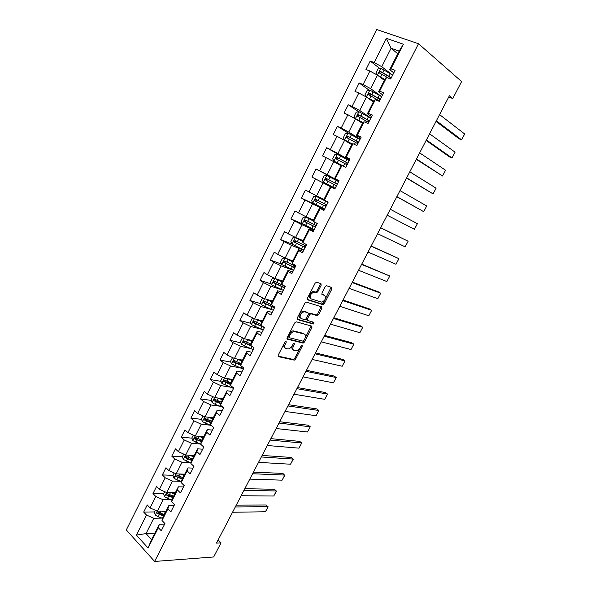 <?xml version="1.0" encoding="UTF-8"?>
<svg xmlns="http://www.w3.org/2000/svg" width="591" height="591" viewBox="0 0 591 591"><rect width="100%" height="100%" fill="white"/><g stroke="black" fill="none" stroke-linecap="round" stroke-linejoin="round"><path stroke-width="0.89" d="M286.066 341.184L284.995 341.908L278.162 355.228L278.413 356.668L294.34 360.126L295.618 359.092L302.311 346.134L302.008 345.129L300.265 347.53C299.164 349.466 297.812 350.566 296.209 350.847L294.222 350.507C292.671 349.879 292.434 348.343 293.498 345.905L294.377 344.198L294.215 343.186L293.166 343.903L292.286 345.609C291.178 347.56 289.812 348.675 288.179 348.956L286.125 348.609C284.537 347.966 284.278 346.407 285.35 343.94L286.236 342.211L286.066 341.184M321.157 285.246L320.965 283.68L316.68 282.166L315.158 283.155L307.394 298.285L307.601 299.836L323.078 304.712L324.267 303.708L331.876 288.999L331.706 287.462L326.38 285.667L325.213 286.672L321.925 293.047L322.11 294.584L324.614 295.426C326.395 297.901 325.493 300.154 321.925 302.186L311.169 298.906C309.292 296.423 310.179 294.133 313.828 292.028L316.658 292.678L317.847 291.673L321.157 285.246L320.174 284.633L320.352 283.458M154.62 561.45L213.661 556.973L221.034 542.848L216.483 543.107L449.404 95.749L452.772 98.534L461.623 81.565L418.509 43.727L154.62 561.45L126.319 529.935L376.755 29.55L418.509 43.727M296.313 321.814L294.783 322.834L287.137 337.734L287.381 339.212L303.168 343.098L304.417 342.071L311.915 327.584L311.716 326.121L296.313 321.814M297.229 318.084L304.934 303.072L306.153 302.045L321.674 306.862L321.851 308.362L318.615 314.626L317.145 315.609L310.755 313.769L309.536 314.781L307.379 318.977L307.586 320.47L313.976 322.302L313.26 324.045L297.45 319.598L297.229 318.084M379.88 68.549L370.195 61.065L365.947 69.524L369.877 71.031L363.073 84.557L359.173 83.006L354.962 91.391L358.833 92.979L352.081 106.395L348.247 104.762L344.073 113.08L347.885 114.75L341.192 128.055L337.409 126.341L333.265 134.593L337.025 136.336L330.384 149.53L326.66 147.743L322.553 155.928L326.254 157.745L319.665 170.829L316 168.967L311.93 177.086L315.564 178.977L309.034 191.957L305.429 190.021L301.388 198.074L304.971 200.039L298.492 212.915L294.939 210.906L290.935 218.892L294.466 220.923L288.039 233.696L284.537 231.613L280.562 239.54L284.035 241.645L277.667 254.315L274.217 252.165L270.272 260.025L273.699 262.197L267.376 274.763L263.985 272.547L260.07 280.341L263.438 282.587L257.166 295.049L253.827 292.767L249.941 300.501L253.266 302.814L247.045 315.18L243.758 312.824L239.902 320.499L243.174 322.878L236.998 335.141L233.763 332.726L229.936 340.335L233.157 342.78L227.033 354.947L223.849 352.465L220.051 360.022L223.221 362.527L217.148 374.598L214.008 372.057L210.248 379.548L213.366 382.118L207.338 394.094L204.25 391.486L200.512 398.925L203.585 401.555L197.608 413.441L194.565 410.775L190.856 418.147L193.885 420.844L187.953 432.634L184.953 429.908L181.274 437.222L184.259 439.977L178.371 451.679L175.416 448.894L171.774 456.156L174.7 458.963L168.863 470.576L165.96 467.732L162.34 474.935L165.221 477.801L159.43 489.326L156.571 486.423L152.98 493.574L155.817 496.499L150.062 507.935L147.255 504.973L143.687 512.072L146.487 515.049L136.395 535.106L148.053 548.005L151.569 539.62L159.378 524.21L164.667 524.062M370.195 61.065L374.147 62.543L386.329 38.334L403.417 44.229L390.954 68.815L395.076 70.351L390.681 79.009L386.588 77.436L379.621 91.177L383.677 92.794L379.326 101.379L375.292 99.724L368.385 113.346L372.382 115.046L368.06 123.556L364.086 121.82L357.237 135.332L361.175 137.112L356.89 145.549L352.982 143.739L346.193 157.132L350.064 158.994L345.816 167.356L341.967 165.465L335.23 178.748L339.042 180.691L334.831 188.987L330.421 186.682L323.816 199.721L328.116 202.203L323.942 210.433L320.211 208.387L313.585 221.448L317.286 223.538L313.141 231.702L309.462 229.581L302.895 242.532L306.537 244.696L302.429 252.793L298.81 250.599L292.294 263.446L295.884 265.684L291.806 273.707L288.245 271.446L281.781 284.19L285.313 286.495L281.272 294.458L277.763 292.124L271.358 304.764L274.83 307.143L270.818 315.033L267.368 312.632L261.008 325.168L264.428 327.613L260.454 335.444L257.055 332.969L250.747 345.41L254.115 347.922L250.17 355.693L246.824 353.152L240.574 365.489L243.884 368.067L239.976 375.773L236.681 373.165L230.475 385.406L233.74 388.051L229.855 395.697L226.612 393.022L220.458 405.167L223.671 407.879L219.822 415.458L216.631 412.725L210.522 424.766L213.683 427.537L209.864 435.065L206.724 432.265L200.667 444.21L203.777 447.047L199.987 454.509L196.899 451.65L190.886 463.507L193.951 466.402L190.191 473.805L187.148 470.887L181.186 482.648L184.2 485.603L180.469 492.946L177.47 489.969L171.56 501.641L174.522 504.655L170.821 511.939L167.874 508.903L162 520.486L164.926 523.56L161.254 530.784L158.351 527.697L148.053 548.005M324.363 200.186L331.041 187.015L334.831 188.987M381.712 96.673L370.675 88.672L377.494 75.175L384.313 80.339M382.643 94.833L378.499 91.812L385.391 78.211L386.588 77.436M377.494 75.175L369.877 71.031M370.675 88.672L363.073 84.557M379.621 91.177L378.499 91.812M370.875 118.008L359.675 110.465L366.435 97.079L373.357 101.955M371.591 116.604L367.38 113.753L374.214 100.271L375.292 99.724M366.435 97.079L358.833 92.979M359.675 110.465L352.081 106.395M368.385 113.346L367.38 113.753M360.126 139.173L348.764 132.074L355.472 118.798L362.497 123.393M360.628 138.191L356.351 135.516L363.125 122.145L364.086 121.82M355.472 118.798L347.885 114.75M348.764 132.074L341.192 128.055M357.237 135.332L356.351 135.516M349.466 160.161L337.941 153.497L344.59 140.333L351.719 144.655M349.754 159.607L345.417 157.095L352.133 143.835L352.982 143.739M344.59 140.333L337.025 136.336M337.941 153.497L330.384 149.53M346.193 157.132L345.417 157.095M338.894 180.986L327.215 174.751L333.804 161.698L341.029 165.746M338.968 180.846L334.572 178.497L341.236 165.347L341.967 165.465M333.804 161.698L326.254 157.745M327.215 174.751L319.665 170.829M335.23 178.748L334.572 178.497M323.949 199.455L316.569 195.835L323.107 182.885L334.853 188.95M323.107 182.885L315.564 178.977M316.569 195.835L309.034 191.957M331.041 187.015L330.421 186.682M313.489 220.103L306.012 216.742L312.499 203.895L324.393 209.539M324.178 209.96L319.701 207.84L313.141 220.775L313.585 221.448M312.499 203.895L304.971 200.039M306.012 216.742L298.492 212.915M320.211 208.387L319.701 207.84M303.109 240.589L295.537 237.486L301.971 224.743L314.02 229.965M313.599 230.793L309.063 228.828L302.562 241.66L302.895 242.532M301.971 224.743L294.466 220.923M295.537 237.486L288.039 233.696M309.462 229.581L309.063 228.828M292.811 260.904L285.15 258.06L291.533 245.42L303.73 250.237M303.109 251.448L298.514 249.646L292.065 262.367L292.294 263.446M291.533 245.42L284.035 241.645M285.15 258.06L277.667 254.315M298.81 250.599L298.514 249.646M282.594 281.065L274.845 278.464L281.176 265.928L293.52 270.338M292.708 271.941L288.053 270.286L281.656 282.912L281.781 284.19M281.176 265.928L273.699 262.197M274.845 278.464L267.376 274.763M288.245 271.446L288.053 270.286M272.458 301.063L264.62 298.706L270.9 286.273L282.535 290.018M282.38 292.264L277.674 290.772L271.328 303.294L271.358 304.764M270.9 286.273L263.438 282.587M264.62 298.706L257.166 295.049M277.763 292.124L277.674 290.772M262.404 320.906L254.477 318.793L260.712 306.448L271.35 309.507M272.141 312.432L267.383 311.088L261.089 323.506L261.008 325.168M260.712 306.448L253.266 302.814M254.477 318.793L247.045 315.18M267.368 312.632L267.383 311.088M252.431 340.593L244.423 338.717L250.599 326.468L260.631 329.024M261.983 332.438L257.166 331.233L250.924 343.556L250.747 345.41M250.599 326.468L243.174 322.878M244.423 338.717L236.998 335.141M257.055 332.969L257.166 331.233M242.532 360.126L234.442 358.478L240.574 346.333L250.178 348.468M251.906 352.28L247.038 351.224L240.847 363.45L240.574 365.489M240.574 346.333L233.157 342.78M234.442 358.478L227.033 354.947M246.824 353.152L247.038 351.224M232.714 379.503L224.536 378.092L230.623 366.043L239.902 367.816M241.904 371.975L236.991 371.059L230.845 383.182L230.475 385.406M230.623 366.043L223.221 362.527M224.536 378.092L217.148 374.598M236.681 373.165L236.991 371.059M222.97 398.733L214.71 397.544L220.746 385.591L229.781 387.053M231.982 391.508L227.018 390.732L220.923 402.767L220.458 405.167M220.746 385.591L213.366 382.118M214.71 397.544L207.338 394.094M226.612 393.022L227.018 390.732M213.299 417.815L204.966 416.847L210.957 404.99L219.793 406.165M222.142 410.885L217.126 410.25L211.083 422.188L204.301 419.898L210.95 422.779M210.957 404.99L203.585 401.555M204.966 416.847L197.608 413.441M216.631 412.725L217.126 410.25M210.522 424.766L211.083 422.188M203.703 436.749L195.296 436.003L201.236 424.235L209.923 425.143M212.376 430.115L207.315 429.62L201.317 441.462L200.667 444.21M201.236 424.235L193.885 420.844M195.296 436.003L187.953 432.634M206.724 432.265L207.315 429.62M194.18 455.535L185.7 455.011L191.595 443.331L200.157 443.996M202.691 449.197L197.579 448.835L191.624 460.581L190.886 463.507M191.595 443.331L184.259 439.977M185.7 455.011L178.371 451.679M196.899 451.65L197.579 448.835M184.732 474.181L176.177 473.864L182.028 462.28L190.494 462.723M193.072 468.131L187.916 467.895L182.006 479.56L181.186 482.648M182.028 462.28L174.7 458.963M176.177 473.864L168.863 470.576M187.148 470.887L187.916 467.895M175.357 492.687L166.721 492.584L172.528 481.081L180.92 481.31M183.535 486.918L178.327 486.814L172.469 498.383L171.56 501.641M172.528 481.081L165.221 477.801M166.721 492.584L159.43 489.326M177.47 489.969L178.327 486.814M166.049 511.045L157.346 511.149L163.109 499.742L171.434 499.764M174.064 505.556L168.819 505.586L163.005 517.066L162 520.486M163.109 499.742L155.817 496.499M157.346 511.149L150.062 507.935M167.874 508.903L168.819 505.586M154.812 533.222L146.021 533.577L153.763 518.255L162.03 518.085M153.763 518.255L146.487 515.049M151.569 539.62L146.021 533.577L136.395 535.106M158.351 527.697L159.378 524.21M448.746 97.013L452.772 98.534M221.034 542.848L218.138 539.938M397.773 53.774L391.087 48.255L381.771 66.702L391.545 74.318M393.791 72.878L389.713 69.679L399.132 51.092L391.087 48.255L386.329 38.334M403.417 44.229L399.132 51.092M381.771 66.702L374.147 62.543M390.954 68.815L389.713 69.679M154.532 511.932L143.687 512.072M163.737 493.692L152.98 493.574M173.008 475.304L162.34 474.935M187.266 457.072L186.239 457.013M182.383 456.784L171.774 456.156M197.726 438.625L195.747 438.456M191.912 438.13L181.274 437.222M208.638 420.135L205.424 419.773M201.531 419.337L190.856 418.147M219.852 401.614L215.412 400.993M211.223 400.41L200.512 398.925M230.933 383.012L226.205 382.222M220.997 381.35L210.248 379.548M240.759 364.093L237.501 363.458M230.859 362.15L220.051 360.022M250.783 345.07L249.247 344.723M240.81 342.81L229.936 340.335M262.744 326.409L261.591 326.114M250.857 323.329L239.902 320.499M260.993 303.722L249.941 300.501M271.225 283.976L260.07 280.341M281.56 264.096L270.272 260.025M291.998 244.083L280.562 239.54M304.173 224.661L290.935 218.892M324.614 209.111L301.388 198.074M334.861 188.928L311.93 177.086M338.82 181.127L316 168.967M346.045 158.92L326.66 147.743M348.897 133.485L337.409 126.341M358.7 111.765L348.247 104.762M369.227 90.246L359.173 83.006M285.327 341.465L284.411 343.26C283.355 345.661 283.584 347.213 285.091 347.907M293.217 349.813C291.725 349.148 291.511 347.619 292.56 345.233L293.446 343.511L294.377 344.198M277.955 356.085L293.409 359.454L294.687 358.419L301.351 345.528M286.938 338.665L302.23 342.44L303.478 341.413L311.161 325.966M289.088 336.663L289.258 337.697L302.902 341.133L303.937 340.423L304.86 338.643C305.931 336.22 305.702 334.676 304.188 333.996L303.242 333.346L304.188 333.996L294.082 331.499C292.464 331.795 291.112 332.91 290.026 334.838L289.088 336.663L288.142 335.991L289.029 337.535M288.142 335.991L289.08 334.174C290.166 332.245 291.518 331.13 293.129 330.834L303.242 333.346M307.313 320.285L306.626 319.827L306.419 318.335L308.576 314.146L310.068 313.149L316.458 314.996L317.655 313.991L321.083 306.677M297.029 319.103L312.129 323.388L313.311 322.11M304.557 311.849L303.796 311.797C300.08 313.895 299.172 316.163 301.085 318.608L304.956 319.657L306.182 318.63L308.347 314.434L308.14 312.92L302.828 311.154C299.112 313.245 298.211 315.513 300.125 317.958M307.446 312.454L308.14 312.92M303.597 311.206L307.18 312.277M310.194 298.27C308.317 295.788 309.204 293.498 312.846 291.4L315.683 292.057L316.872 291.045L320.174 284.633M324.215 295.175L324.614 295.426M321.74 294.17L323.646 294.806M307.202 299.386L322.11 304.084L323.299 303.087L331.078 287.241M155.367 510.277L154.362 512.271L155.307 515.064L158.218 516.807L162.643 518.285M235.299 506.967L268.092 506.731L265.433 511.769L232.551 512.249M161.705 511.097L165.391 512.345M265.433 511.769L268.107 506.96L266.209 505.01L236.245 505.15M164.121 511.067L165.761 511.621M164.261 514.576L157.79 511.983C156.837 511.924 156.615 512.404 157.147 513.439L163.552 515.987M163.921 515.256L158.624 513.416L157.147 513.439M164.741 491.697L163.626 493.906L164.594 496.676L167.519 498.412L172.025 499.964M243.92 490.419L276.418 490.951L273.744 496.019L241.15 495.731M170.917 492.628L174.714 493.95M273.744 496.019L276.418 491.217L274.505 489.259L244.814 488.698M173.318 492.658L175.062 493.263M173.577 496.196L167.127 493.581C166.137 493.492 165.916 493.973 166.448 495.029L172.86 497.615M173.207 496.928L167.91 495.036L166.448 495.029M174.19 472.97L172.964 475.4L173.953 478.149L176.886 479.885L181.489 481.51M252.593 473.753L284.796 475.068L282.099 480.165L249.808 479.102M180.189 474.012L184.111 475.415M282.099 480.165L284.773 475.371L282.86 473.406L253.436 472.128M182.575 474.1L184.436 474.765M182.959 477.676L176.532 475.031C175.52 474.92 175.283 475.4 175.815 476.472L182.235 479.109M182.567 478.451L175.815 476.472M183.705 454.102L182.368 456.754L183.38 459.48L191.033 462.916M261.333 456.969L293.225 459.081L290.513 464.216L258.526 462.361M189.519 455.247L193.575 456.732M290.513 464.216L293.188 459.421L291.267 457.441L262.123 455.447M191.883 455.395L193.885 456.126M192.415 459.015L185.988 456.333C184.976 456.208 184.724 456.688 185.249 457.766L191.691 460.455M192.001 459.842L185.249 457.766M193.301 435.087L191.853 437.961L192.88 440.664L200.674 444.188M270.131 440.073L301.713 442.984L298.987 448.155L267.302 445.503M198.901 436.321L203.112 437.909M298.987 448.155L301.713 442.984L299.733 441.381L270.87 438.655M201.243 436.527L203.4 437.34M201.945 440.206L195.518 437.48C194.505 437.355 194.247 437.835 194.742 438.906L201.265 441.676M201.501 441.085L194.742 438.906M202.964 415.924L201.405 419.019L202.454 421.708L211.755 425.852M278.989 423.06L310.26 426.783L307.512 431.991L276.145 428.527M208.335 417.239L212.723 418.938M307.512 431.991L310.26 426.783L308.251 425.21L279.676 421.745M210.647 417.505L212.989 418.413M211.548 421.257L205.114 418.48C204.109 418.362 203.836 418.827 204.301 419.898M212.708 396.605L211.031 399.937L212.103 402.597L215.102 404.31L223.125 407.413M287.906 405.928L318.859 410.479L316.096 415.717L285.039 411.432M217.82 397.994L222.415 399.826M316.096 415.717L318.859 410.479L316.828 408.928L288.541 404.717M220.088 398.319L222.659 399.339M221.226 402.161L214.784 399.339C213.787 399.213 213.506 399.679 213.942 400.742L220.739 403.734M220.842 403.188L215.316 400.934L215.094 399.752M222.534 377.139L220.731 380.707L221.824 383.345L233.534 388.457M296.889 388.671L327.517 394.057L324.732 399.331L294.008 394.219M227.365 378.58L232.174 380.56M324.732 399.331L327.517 394.057L325.456 392.542L297.465 387.57M229.567 378.957L232.403 380.116M230.985 382.909L224.528 380.043C223.546 379.917 223.25 380.382 223.664 381.439L230.616 384.556M230.704 384.047L225.171 381.764L224.839 380.478M232.559 357.585L230.512 361.323L231.62 363.938L243.344 369.146M305.939 371.303L336.235 377.531L333.435 382.842L303.028 376.881M236.947 358.988L242.015 361.138M333.435 382.842L336.235 377.531L334.151 376.046L306.456 370.298M239.052 359.417L242.221 360.739M240.833 363.524L234.354 360.599C233.371 360.466 233.076 360.931 233.452 361.988L240.603 365.238M240.67 364.773L234.974 362.372L234.657 361.057M243.004 338.03L242.266 338.015L240.367 341.79L241.497 344.376L253.229 349.68M315.047 353.802L345.004 360.894L342.189 366.243L312.122 359.424M246.565 339.219L251.936 341.568M342.189 366.243L345.004 360.894L342.898 359.439L315.505 352.916M248.53 339.677L252.113 341.214M250.88 344.028L244.253 340.992C243.285 340.867 242.975 341.332 243.329 342.374L252.002 346.348L250.791 348.727M250.754 345.366L244.851 342.817L244.548 341.48M253.473 318.298L252.217 318.29L250.296 322.095L251.456 324.658L263.187 330.059M324.215 336.183L353.839 344.147L351.002 349.525L321.275 341.849M256.199 319.251L261.931 321.844M351.002 349.525L353.839 344.147L351.704 342.721L324.622 335.407M257.964 319.724L262.086 321.534M261.045 324.407L254.233 321.238C253.273 321.112 252.955 321.57 253.28 322.612L264.406 327.658M263.335 326.83L254.81 323.114L254.529 321.748M263.985 298.396L262.241 298.418L260.306 302.252L261.488 304.793L273.234 310.282M333.457 318.438L362.734 327.288L359.875 332.703L330.487 324.141M267.295 299.511L272.141 301.698M265.832 299.076L272 301.964M359.875 332.703L362.734 327.288L360.576 325.892L333.804 317.773M271.35 304.661L264.295 301.329C263.335 301.203 263.01 301.661 263.313 302.688L274.46 307.867M274.623 307.542L264.849 303.257L264.583 301.853M274.549 278.317L272.348 278.383L270.397 282.247L271.601 284.759L283.355 290.358M342.765 300.568L371.687 310.312L368.814 315.764L339.773 306.308M276.684 279.078L282.269 281.708M275.428 278.656L282.158 281.929M368.814 315.764L371.687 310.312L369.501 308.953L343.053 300.014M284.685 286.088L274.431 281.257C273.485 281.139 273.145 281.589 273.426 282.609L284.589 287.92M284.729 287.647L274.97 283.244L274.726 281.811M292.479 261.554L285.017 258.068L282.535 258.193L280.57 262.086L281.796 264.576L293.557 270.264M352.133 282.572L380.7 293.217L377.804 298.706L349.126 288.356M285.076 258.068L292.39 261.732M377.804 298.706L380.7 293.217L378.491 291.888L352.362 282.129M295.589 266.253L284.648 261.03L283.621 262.374L294.806 267.812M294.909 267.59L285.165 263.061L284.951 261.599M302.777 241.239L295.382 237.663L292.804 237.833L290.824 241.763L292.072 244.223L303.84 250.015M361.574 264.443L389.779 276.012L386.861 281.538L358.538 270.264M295.382 237.663L302.71 241.372M386.861 281.538L389.779 276.012L361.736 264.118M305.894 245.974L294.953 240.633L293.897 241.97L305.096 247.54M305.178 247.378L295.448 242.724L295.264 241.224M305.702 246.344L305.03 245.76L305.636 245.856M313.156 220.761L305.769 217.096L303.153 217.318L301.159 221.278L302.429 223.708L314.205 229.604M371.082 246.188L398.918 258.681L395.985 264.251L368.023 252.054M305.769 217.096L313.23 220.901M395.985 264.251L398.918 258.681L371.185 245.982M316.274 225.533L305.34 220.074L304.254 221.403L315.468 227.107M315.528 227.003L305.813 222.223L305.673 220.679M315.875 226.323L315.166 225.799L316 226.065M328.042 202.358L316.237 196.36L313.592 196.633L311.575 200.622L312.875 203.031L324.651 209.029M380.656 227.794L408.115 241.239L405.16 246.839L377.575 233.704M316.237 196.36L328.02 202.403M405.16 246.839L408.115 241.239L380.7 227.712M326.742 204.922L315.808 199.352L314.7 200.674L325.929 206.51M325.959 206.458L316.259 201.553L316.178 199.957M326.121 206.141L325.375 205.683L326.18 206.015M338.584 181.607L326.793 175.461L324.104 175.778L322.08 179.804L323.403 182.176L335.186 188.285M390.296 209.273L417.379 223.671L414.409 229.315L387.201 215.22M337.291 184.148L326.358 178.46L325.235 179.775L336.478 185.751M337.232 184.252L336.471 183.838L337.247 184.229M325.235 179.775L326.402 180.381C326.18 179.346 326.579 178.925 327.599 179.11L337.284 184.156M417.379 223.671L414.409 229.315M349.229 160.641L337.431 154.384L334.713 154.761L332.667 158.816L334.011 161.158L345.343 167.127M334.011 161.158L343.896 166.411M396.827 196.729L423.717 211.667L396.893 196.611M400.011 190.612L426.709 205.986L423.717 211.667L426.709 205.986M347.929 163.197L337.003 157.398L335.851 158.706L347.102 164.815M347.582 163.877L346.851 163.389L347.671 163.707M335.851 158.706L337.003 159.356C336.804 158.329 337.217 157.908 338.222 158.093L347.892 163.271M359.963 139.498L348.158 133.145L345.403 133.566L343.341 137.651L344.716 139.971L352.11 143.879M344.716 139.971L352.059 143.982M406.527 178.105L433.085 193.9L406.652 177.854M409.799 171.818L436.106 188.174L433.085 193.9L436.106 188.174M358.648 142.084L347.73 136.159L346.562 137.467L357.821 143.716M358.013 143.34L357.311 142.771L358.168 143.029M346.562 137.467L347.685 138.154C347.515 137.134 347.936 136.72 348.934 136.905L358.582 142.217M370.786 118.193L358.973 111.721L356.181 112.194L354.105 116.316L355.501 118.606L362.918 122.559M355.501 118.606L362.837 122.714M416.293 159.341L442.526 176L416.485 158.972M419.654 152.884L445.562 170.238L442.526 176L445.562 170.238M369.464 120.793L358.545 114.75L357.356 116.05L368.629 122.44M368.607 120.527L367.861 121.99L368.754 122.182M358.456 116.767C358.323 115.762 358.752 115.348 359.734 115.541L369.368 120.985M366.479 97.109L373.808 101.068M367.543 97.862L373.704 101.268M426.133 140.444L449.596 156.925L452.026 157.982L426.392 139.941M369.811 90.135L366.339 97.005L364.957 94.811L367.055 90.652L369.885 90.12L381.697 96.71M429.583 133.817L455.085 152.183L452.026 157.982L455.085 152.183M380.36 99.332L369.449 93.156L368.237 94.457L379.518 100.987M369.301 95.158L370.623 93.999L380.235 99.584M378.188 75.7L384.793 79.393M379.326 76.564L384.66 79.652M436.047 121.406L459.133 138.819L461.601 139.838L436.372 120.778M377.095 74.961L375.898 73.121L378.011 68.925L380.877 68.342L392.697 75.042M439.586 114.602L464.681 133.994L461.601 139.838L464.681 133.994M391.353 77.694L380.449 71.393L379.215 72.693L379.599 73.07L388.708 78.248M380.242 73.38L381.601 72.279L391.19 78.005M284.411 343.26L285.35 343.94M292.56 345.233L293.498 345.905M301.388 345.484L302.311 346.134M294.687 358.419L295.618 359.092M293.21 359.446L294.133 360.118M285.29 341.539L286.236 342.211M310.962 326.941L311.915 327.584M303.478 341.413L304.417 342.071M302.001 342.425L302.939 343.083M293.949 330.886L294.902 331.551M289.08 334.174L290.026 334.838M320.891 307.734L321.851 308.362M317.655 313.991L318.615 314.626M316.192 314.973L317.145 315.609M310.068 313.149L311.036 313.784M308.576 314.146L309.536 314.781M306.419 318.335L307.379 318.977M312.129 323.388L313.082 324.031M316.872 291.045L317.847 291.673M315.372 292.035L316.348 292.656M313.688 291.466L314.671 292.094M330.894 288.386L331.876 288.999M323.299 303.087L324.267 303.708M321.829 304.062L322.797 304.69M157.25 511.104L155.285 514.997M159.341 514.569L158.218 516.807M161.099 511.104L160.058 513.158M166.625 492.539L164.571 496.61M168.657 496.167L167.519 498.412M170.444 492.628L169.373 494.741M176.074 473.819L173.924 478.082M178.031 477.617L176.886 479.885M179.863 474.004L178.755 476.183M185.596 454.967L183.35 459.414M187.487 458.926L186.335 461.209M189.349 455.233L188.219 457.478M186.704 457.862L185.264 457.774M195.193 435.959L192.851 440.598M197.01 440.088L195.85 442.393M198.916 436.328L197.749 438.633M196.212 439.054L194.779 438.936M204.863 416.803L202.425 421.642M206.614 421.102L205.439 423.422M208.527 417.32L207.352 419.64M205.786 420.105L204.368 419.95M214.614 397.499L212.073 402.53M221.655 406.172L221.352 406.771M216.284 401.976L215.102 404.31M218.219 398.157L217.03 400.499M215.442 401.008L214.038 400.816M224.44 378.041L221.795 383.278M231.687 386.388L231.088 387.578M226.035 382.695L224.846 385.051M227.986 378.846L226.789 381.21M225.171 381.764L223.775 381.535M234.339 358.434L231.591 363.871M241.808 366.45L240.899 368.23M235.861 363.266L234.664 365.644M237.826 359.387L236.622 361.766M234.974 362.372L233.593 362.098M244.319 338.665L241.468 344.309M245.767 343.681L244.556 346.075M247.747 339.773L246.528 342.174M244.851 342.817L243.492 342.507M254.381 318.741L251.426 324.599M261.983 326.675L260.764 329.076M255.748 323.949L254.529 326.358M257.742 320.004L256.516 322.42M254.81 323.114L253.465 322.767M264.524 298.662L261.458 304.727M272.037 306.847L270.811 309.27M265.81 304.055L264.583 306.485M267.819 300.08L266.585 302.518M264.849 303.257L263.52 302.865M274.741 278.413L271.572 284.699M282.173 286.864L280.939 289.302M275.953 283.998L274.712 286.45M277.977 279.994L276.736 282.446M274.97 283.244L273.648 282.808M285.017 258.068L281.767 264.509M292.39 266.718L291.141 269.178M293.631 264.28L293.18 265.16M286.177 263.785L284.921 266.253M288.216 259.752L286.96 262.227M285.165 263.061L283.865 262.589M295.315 237.671L292.043 244.164M302.695 246.41L301.432 248.892M304.254 243.337L303.486 244.844M296.475 243.411L295.219 245.9M298.536 239.34L297.273 241.837M295.448 242.724L294.155 242.207M305.702 217.104L302.4 223.649M313.075 225.947L311.804 228.444M314.959 222.223L313.88 224.366M306.869 222.866L305.599 225.378M308.938 218.766L307.667 221.285M305.813 222.223L304.535 221.662M316.17 196.367L312.838 202.964M323.543 205.313L322.265 207.833M325.634 201.191L324.348 203.718M317.337 202.166L316.059 204.693M319.428 198.029L318.15 200.563M316.259 201.553L314.996 200.955M326.727 175.468L323.366 182.117M334.092 184.51L332.799 187.052M336.198 180.358L334.905 182.9M327.894 181.289L326.601 183.838M330 177.123L328.707 179.679M327.599 179.11L326.358 178.46M337.365 154.399L333.981 161.099M344.73 163.537L343.43 166.101M346.851 159.356L345.55 161.919M338.54 160.242L337.239 162.813M340.66 156.039L339.36 158.617M338.222 158.093L337.003 157.398M348.092 133.152L344.679 139.912M355.457 142.401L354.43 144.411M357.592 138.176L356.284 140.761M349.266 139.025L347.959 141.618M351.409 134.792L350.094 137.385M348.934 136.905L347.73 136.159M358.907 111.729L355.464 118.547M366.265 121.081L365.563 122.47M368.422 116.826L367.1 119.434M360.089 117.631L358.767 120.246M362.246 113.361L360.924 115.984M359.734 115.541L358.545 114.75M377.169 99.591L376.792 100.337M379.341 95.299L378.011 97.929M370.993 96.067L369.663 98.704M373.172 91.76L371.835 94.397M370.623 93.999L369.449 93.156M380.803 68.357L377.39 75.123M390.356 73.594L389.011 76.246M381.993 74.318L380.648 76.978M384.187 69.974L382.842 72.634M381.601 72.279L380.449 71.393M293.409 359.454L294.34 360.126M302.23 342.44L303.168 343.098M293.129 330.834L294.082 331.499M316.458 314.996L317.411 315.631M309.795 313.127L310.755 313.769M312.307 323.403L313.26 324.045M302.828 311.154L303.796 311.797M315.683 292.057L316.658 292.678M312.846 291.4L313.828 292.028M322.11 304.084L323.078 304.712M215.316 400.934L213.942 400.742M225.016 381.668L223.664 381.439M234.79 362.246L233.452 361.988M244.644 342.677L243.329 342.374M254.573 322.945L253.28 322.612M274.121 306.655L273.899 307.084M264.583 303.065L263.313 302.688M284.581 286.044L283.931 287.329M274.682 283.023L273.426 282.609M294.806 265.906L294.119 267.258M284.855 262.825L283.621 262.374M305.03 245.76L304.387 247.031M295.116 242.458L293.897 241.97M315.166 225.799L314.744 226.634M305.458 221.935L304.254 221.403M325.375 205.683L325.176 206.074M315.882 201.243L314.7 200.674M347.124 162.85L346.851 163.389M357.821 141.774L357.311 142.771M358.39 116.737L357.356 116.05M379.481 99.103L378.757 100.529M369.057 95.04L368.237 94.457M390.444 77.502L389.846 78.684M379.902 73.218L379.215 72.693"/></g></svg>
